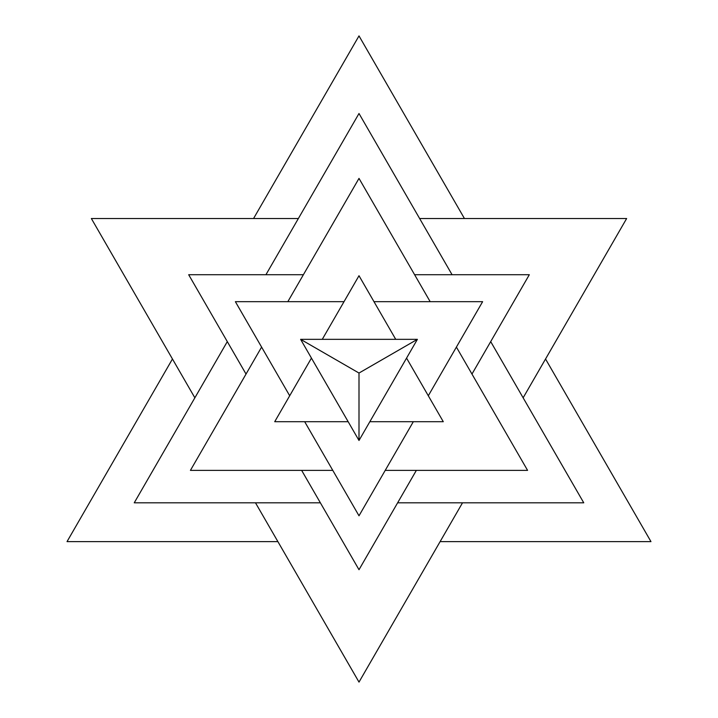 <?xml version="1.0" encoding="UTF-8"?>
<svg xmlns="http://www.w3.org/2000/svg" width="718" height="718" viewBox="0 0 718 718"><rect width="100%" height="100%" fill="white"/><g stroke="black" fill="none" stroke-linecap="round" stroke-linejoin="round"><path stroke-width="1.08" d="M359 275.721L322.274 339.336L395.726 339.336L359 275.721M443.284 421.708L406.559 358.102L369.833 421.708L443.284 421.708M274.716 421.708L348.167 421.708L311.441 358.102L274.716 421.708M428.305 395.762L482.622 301.677L373.988 301.677M304.683 421.708L359 515.793L413.317 421.708M385.225 470.371L527.577 470.371L456.397 347.09M261.603 347.09L190.423 470.371L332.775 470.371M471.968 374.06L529.319 274.716L414.609 274.716M301.641 470.371L359 569.715L416.359 470.371M397.628 502.815L583.761 502.815L490.699 341.615M227.301 341.615L134.239 502.815L320.372 502.815M523.135 397.808L626.643 218.523L419.626 218.523M255.491 502.815L359 682.1L462.509 502.815M440.107 541.623L650.975 541.623L545.545 359M172.455 359L67.025 541.623L277.893 541.623M464.438 218.523L359 35.9L253.562 218.523M298.374 218.523L91.357 218.523L194.865 397.808M452.071 274.716L359 113.507L265.929 274.716M303.391 274.716L188.681 274.716L246.032 374.06M430.172 301.677L359 178.396L287.828 301.677M344.012 301.677L235.378 301.677L289.695 395.762M406.559 358.102L417.391 339.336L395.726 339.336M322.274 339.336L300.609 339.336L311.441 358.102M348.167 421.708L359 440.475L369.833 421.708M417.391 339.336L359 373.046L359 440.475M300.609 339.336L359 373.046"/></g></svg>
